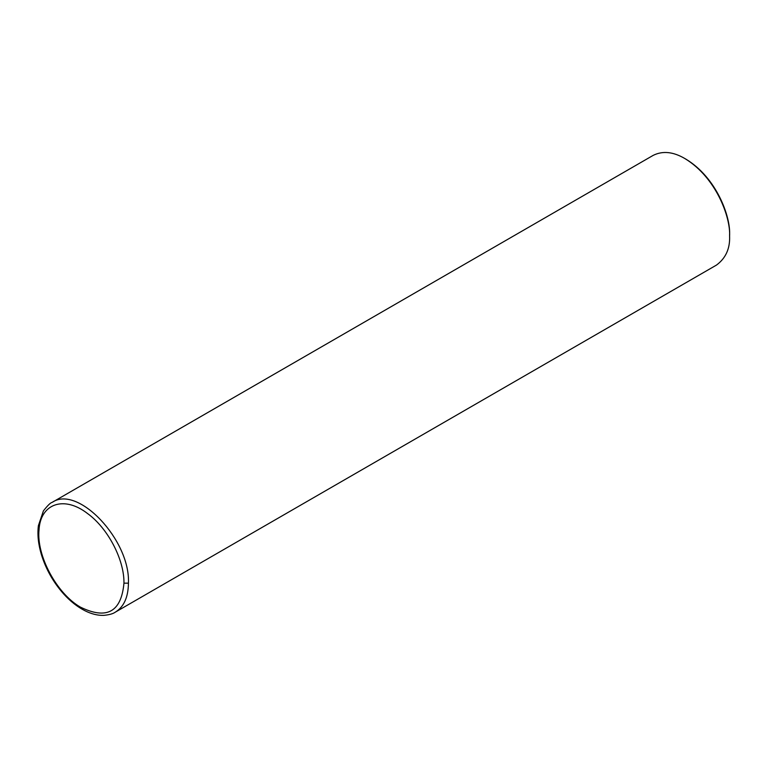 <?xml version="1.0" encoding="UTF-8"?>
<svg xmlns="http://www.w3.org/2000/svg" width="768" height="768" viewBox="0 0 768 768"><rect width="100%" height="100%" fill="white"/><g stroke="black" fill="none" stroke-linecap="round" stroke-linejoin="round"><path stroke-width="1.15" d="M115.315 612.154L716.486 265.075C725.75 258.221 730.118 248.563 729.6 236.083L729.6 234.787C730.646 216.902 716.784 177.811 685.939 159.168L684.826 158.525C673.171 151.709 662.621 150.662 653.155 155.386L52.109 502.406C50.534 502.666 47.635 505.488 43.411 510.883L38.4 525.638C37.277 534.499 38.275 544.138 41.386 554.563C45.936 569.28 53.376 582.432 63.706 593.99C70.387 601.344 77.462 606.922 84.941 610.723C91.382 613.978 97.603 615.533 103.613 615.379C109.152 614.87 113.05 613.795 115.315 612.154L115.315 612.154C123.888 606.893 128.256 597.226 128.429 583.162C130.493 540.173 77.808 484.426 52.109 502.406M729.6 236.083C730.666 217.738 716.458 177.638 684.826 158.525M123.955 583.162C124.368 559.718 107.904 528.221 87.542 513.533C64.224 495.379 40.387 503.443 39.024 529.939C36.346 555.542 56.621 593.443 80.294 607.066C106.733 620.006 121.286 612.038 123.955 583.162L128.429 583.162"/></g></svg>

